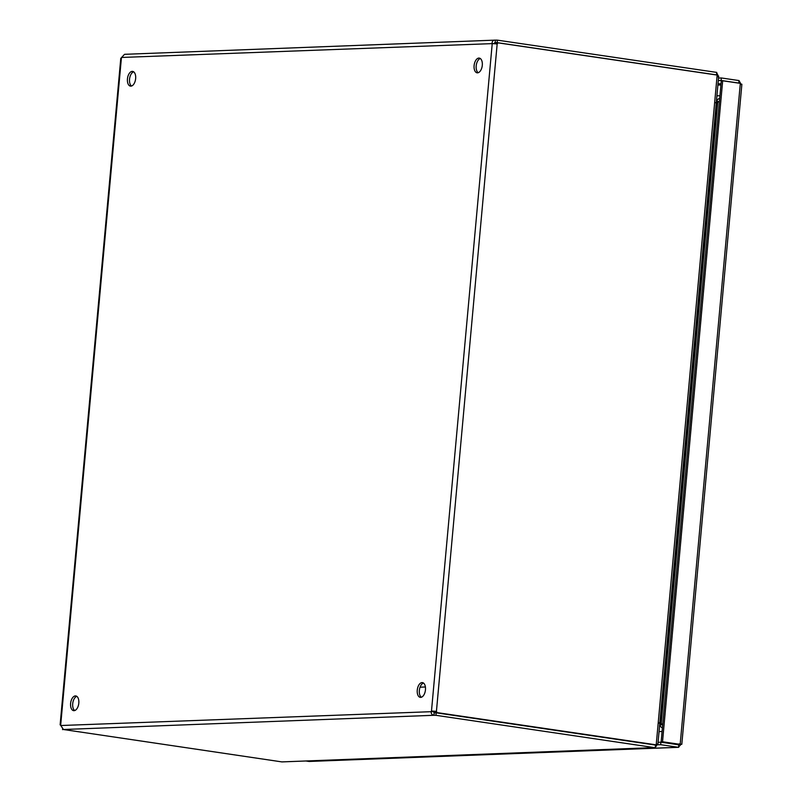 <?xml version="1.0" encoding="UTF-8"?>
<svg xmlns="http://www.w3.org/2000/svg" width="802" height="802" viewBox="0 0 802 802"><rect width="100%" height="100%" fill="white"/><g stroke="black" fill="none" stroke-linecap="round" stroke-linejoin="round"><path stroke-width="1.2" d="M425.461 689.83A7.439 4.05 -81.6 0 0 422.443 682.622A7.439 4.05 -81.6 0 0 417.351 689.399A7.439 4.05 -81.6 0 0 420.278 697.349A7.439 4.05 -81.6 0 0 425.461 689.83M78.807 703.133A7.439 4.05 -81.6 0 0 75.789 695.936A7.439 4.05 -81.6 0 0 70.696 702.702A7.439 4.05 -81.6 0 0 73.624 710.652A7.439 4.05 -81.6 0 0 78.807 703.133M482.293 65.303A7.439 4.05 -81.6 0 0 479.285 58.095A7.439 4.05 -81.6 0 0 474.193 64.872A7.439 4.05 -81.6 0 0 477.12 72.822A7.439 4.05 -81.6 0 0 482.293 65.303M135.648 78.606A7.439 4.05 -81.6 0 0 132.631 71.398A7.439 4.05 -81.6 0 0 127.538 78.175A7.439 4.05 -81.6 0 0 130.465 86.125A7.439 4.05 -81.6 0 0 135.648 78.606M121.603 57.453L494.192 43.549A2.316 1.263 -81.6 0 0 494.323 43.819L492.238 43.508L431.486 711.013L433.581 711.314L436.428 711.374L497.18 43.869L495.786 43.93A2.316 1.935 87.8 0 0 496.508 42.887L497.892 42.827A2.316 1.935 -92.2 0 1 497.18 43.869L492.238 43.508A2.316 1.263 98.4 0 1 492.107 43.238C492.077 41.133 493.18 40.09 495.395 40.12L124.551 54.315L121.603 57.453A2.316 1.263 98.4 0 1 121.423 57.744L120.781 58.366L60.12 724.848L60.671 725.239A2.316 1.263 98.4 0 1 60.802 725.519L63.448 729.509L433.952 715.284C431.777 714.823 430.895 713.489 431.306 711.294A2.316 1.263 98.4 0 1 431.486 711.013L436.428 711.374A2.316 1.935 -92.2 0 1 436.94 712.597L656.206 744.847L436.94 712.597M423.456 683.033A7.439 4.05 -81.6 0 0 419.436 689.71A7.439 4.05 -81.6 0 0 421.361 697.249M76.802 696.337A7.439 4.05 -81.6 0 0 72.792 703.013A7.439 4.05 -81.6 0 0 74.706 710.552M480.288 58.506A7.439 4.05 -81.6 0 0 476.278 65.173A7.439 4.05 -81.6 0 0 478.192 72.721M133.633 71.809A7.439 4.05 -81.6 0 0 129.623 78.486A7.439 4.05 -81.6 0 0 131.548 86.025M433.581 711.314A2.316 1.263 -81.6 0 0 433.391 711.605L60.802 725.519M494.192 43.549L495.175 42.616L495.395 40.12L497.39 40.15L497.16 42.646L494.704 42.636M497.16 42.646L716.487 74.897L716.717 72.401L497.39 40.15M435.947 715.314L654.372 747.604L655.274 747.574L655.495 745.068L436.168 712.818L435.947 715.314L433.952 715.284L434.183 712.788L433.391 711.605M654.372 747.604L281.903 761.9L63.448 729.509M718.051 76.812L717.168 75.077L497.892 42.827M656.206 744.847L657.319 744.126L656.226 744.677L717.148 75.248M716.687 72.741L718.011 75.458M282.795 761.87L654.823 747.634M657.089 744.757L655.274 747.564M434.183 712.788L436.168 712.818M62.576 729.64L62.626 729.098M435.556 712.647A2.316 1.935 87.8 0 0 435.045 711.424M659.876 722.512L660.487 722.602L716.868 103.037L716.256 102.947M716.918 103.037L717.76 102.085L661.189 723.725L660.487 722.602L662.673 724.988M716.868 103.037L719.454 101.052M715.304 102.726L718.081 101.974M718.041 101.914L716.767 99.989L719.715 98.195M716.908 95.839L719.945 95.719M662.392 728.106L659.805 725.91L661.439 724.366L658.853 723.033M659.043 731.614L662.081 731.494M659.094 722.652L661.68 723.985M717.269 102.826L716.687 103.007M662.642 725.379L661.439 724.366M738.993 80.561L721.349 77.964L721.128 80.461L738.762 83.057L738.993 80.561L741.259 84.561L740.326 83.368L680.166 744.356L681.229 744.186L678.312 747.284L309.081 761.459L678.733 747.314L678.542 744.787L660.908 742.191L660.678 744.687L678.312 747.284M680.708 744.356L681.229 744.186M721.349 77.964L718.522 78.075M679.745 744.366L661.149 741.81L662.532 741.76L722.682 80.771L740.326 83.368M680.166 744.356L662.532 741.76M679.144 743.875L678.642 744.797M657.089 744.827L660.678 744.687M309.081 761.459L306.083 761.018M718.291 80.571L721.128 80.461M661.149 741.81L721.299 80.822L722.682 80.771M660.908 742.191L658.071 742.301M425.401 686.983L420.068 687.184M60.671 725.239L121.423 57.744M659.866 722.622L660.487 722.602M720.928 84.952L717.88 85.072M673.75 744.086L675.996 743.995M718.001 83.849L721.038 83.739M657.861 744.597L718.702 76.13M656.216 744.737L657.159 744.767M716.296 103.087L717.439 102.616M741.88 84.2L681.8 744.316"/></g></svg>
